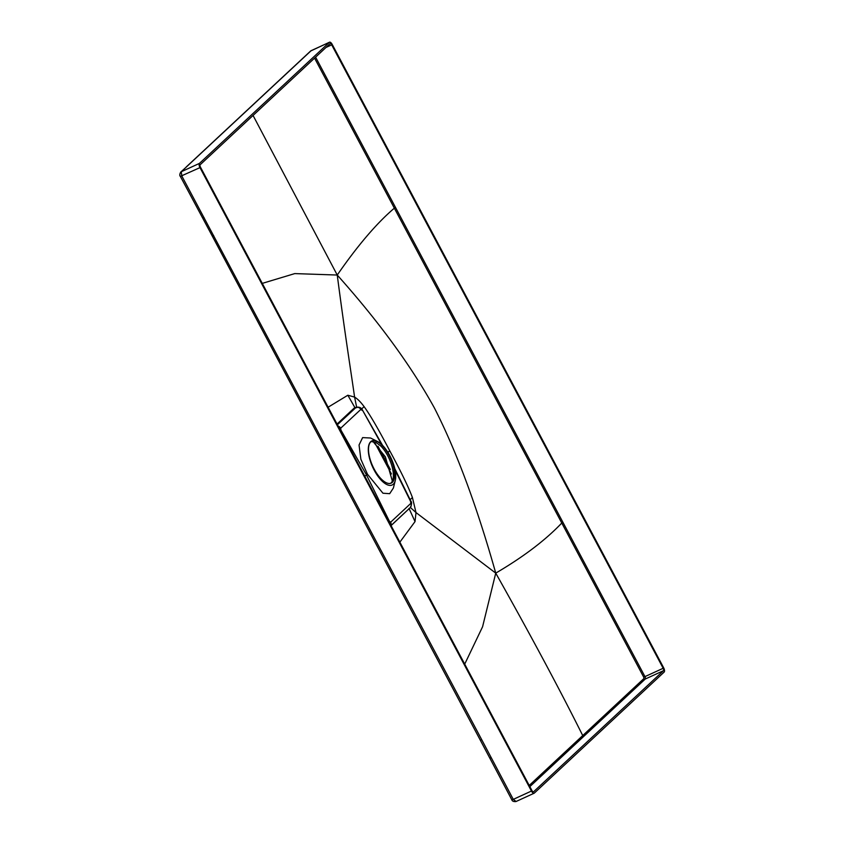 <?xml version="1.0" encoding="UTF-8"?>
<svg xmlns="http://www.w3.org/2000/svg" width="844" height="844" viewBox="0 0 844 844"><rect width="100%" height="100%" fill="white"/><g stroke="black" fill="none" stroke-linecap="round" stroke-linejoin="round"><path stroke-width="1.27" d="M392.354 481.091L385.381 456.889L373.037 441.486M371.181 441.549L375.991 442.446L380.961 446.138A23.104 9.738 -114.6 0 1 392.038 466.479A23.104 9.738 -114.6 0 1 391.067 482.926A23.104 9.738 -114.6 0 1 390.54 483.348M392.344 482.346A23.104 9.738 -114.6 0 1 391.205 483.106A23.104 9.738 -114.6 0 1 373.407 467.608A23.104 9.738 -114.6 0 1 370.811 441.866A23.104 9.738 -114.6 0 1 371.951 441.096A23.104 9.738 -114.6 0 1 389.738 456.593A23.104 9.738 -114.6 0 1 392.344 482.346M377.395 441.423A24.254 10.223 65.4 0 1 389.822 455.654A24.254 10.223 -114.6 0 1 395.287 480.479A24.254 10.223 -114.6 0 1 374.208 470.213A24.254 10.223 65.4 0 1 368.406 447.352A24.254 10.223 65.4 0 1 377.395 441.423L370.579 438.015L362.625 437.603L359.048 445.01L360.873 459.252L367.446 474.212L382.954 493.223L389.675 493.687L393.388 488.011L395.287 480.479M364.819 476.248L367.446 474.212M381.593 444.461L362.414 410.005C361.221 407.62 359.133 406.734 356.136 407.346L337.421 424.711M337.368 424.606L355.946 407.462M391.067 525.612L409.034 508.753M410.142 499.69L412.421 497.506C408.39 486.819 400.826 471.216 389.706 450.717L387.955 452.405M410.374 507.487L415.997 512.561L412.421 497.506M361.675 408.95L364.091 406.618C370.337 415.248 378.872 429.944 389.706 450.717M337.062 424.047L354.828 407.473L356.748 407.684L354.596 397.091C357.539 398.853 360.704 402.029 364.091 406.618M362.171 410.363L360.831 409.424A3.956 3.555 -133 0 0 355.841 407.546L354.828 407.473L347.844 395.235L354.596 397.091C350.545 368.733 345.122 335.3 337.241 275.038L294.788 273.593L262.273 283.384M311.531 50.482A3.598 1.519 65.4 0 0 311.331 50.545A3.598 1.519 65.4 0 0 311.151 50.661L181.27 171.733L181.787 175.953L481.734 739.713L480.299 740.146L346.24 488.032L212.192 235.919L213.627 235.487M531.456 791.039L199.975 167.618A3.598 1.519 65.4 0 1 199.458 163.388L329.35 42.316A3.598 1.519 65.4 0 1 329.529 42.2A3.598 1.519 65.4 0 1 332.188 44.394L663.658 667.815A3.598 1.519 -114.6 0 1 664.186 672.046L534.294 793.117A3.598 1.519 -114.6 0 1 534.115 793.233A3.598 1.519 -114.6 0 1 531.456 791.039L513.268 799.384L481.734 739.713M516.095 801.452L515.927 801.568C513.595 801.747 512.224 801.167 511.823 799.806L513.268 799.384L516.095 801.452M663.173 668.279L331.692 44.848A2.057 0.865 65.4 0 0 330.173 43.603A2.057 0.865 65.4 0 0 330.067 43.666L200.176 164.738A2.057 0.865 65.4 0 0 200.471 167.154L531.952 790.575A2.057 0.865 -114.6 0 0 533.471 791.83A2.057 0.865 -114.6 0 0 533.577 791.767L663.468 670.695A2.057 0.865 -114.6 0 0 663.173 668.279L644.964 676.614A2.057 0.865 -114.6 0 1 645.259 679.03L663.468 670.695M390.35 469.486L383.587 456.815L382.469 457.153L391.447 473.969M377.964 446.212L383.587 456.815M315.593 57.16L644.964 676.614L643.793 677.31L643.94 678.523L582.729 735.567C560.047 690.044 531.055 635.901 495.744 573.129C523.417 556.903 545.424 540.202 561.777 523.027L643.793 677.31M643.94 678.523A1.023 0.918 47 0 0 645.259 679.03L529.853 786.629M253.063 115.449L337.241 275.038C378.587 321.3 410.933 365.536 434.301 407.768C456.425 451.107 476.913 506.231 495.744 573.129L482.578 626.765L464.717 664.122M562.959 522.331L561.777 523.027L314.559 58.12M409.013 508.404L415.026 521.603L415.997 512.561L495.744 573.129M399.866 542.154L415.026 521.603M328.116 407.209L347.844 395.235M395.541 207.466L394.359 208.162C376.804 223.08 357.772 245.372 337.241 275.038M360.831 409.424L340.681 428.214L340.965 430.176L366.549 475.045L389.358 521.191A3.956 0.549 153.7 0 1 388.915 521.55M395.097 470.108L410.606 501.441L410.796 503.414L390.645 522.193L389.358 521.191M410.606 501.441A3.956 0.549 -26.3 0 0 410.828 501.072L394.77 468.631M340.681 428.214A3.956 3.555 -133 0 0 338.222 426.22M390.645 522.193A3.956 3.555 47 0 1 390.856 525.211M410.796 503.414A3.956 3.555 47 0 1 410.205 507.655C411.798 504.48 412.009 502.275 410.828 501.072M204.069 217.562L202.634 218.005L212.192 235.919M186.767 166.627L180.721 172.092C179.614 174.18 179.498 175.615 180.352 176.396L199.975 167.618M187.59 165.857A2.564 2.31 -133 0 0 187.009 166.247M249.951 107.715A2.564 2.31 -133 0 0 249.37 108.116M310.571 51.062A2.564 2.31 -133 0 1 311.151 50.661L329.35 42.316M180.69 172.123A2.564 2.3 -132.9 0 1 181.27 171.733L199.458 163.388M491.24 757.659L489.805 758.091L511.823 799.806M326.006 47.454L331.692 44.848M584.059 736.095A1.023 0.918 47 0 1 582.729 735.567L529.22 785.437M382.585 445.432L362.414 410.005M391.025 525.527L410.173 507.687M180.352 176.396L202.623 217.995M186.207 166.996L310.592 51.03L329.529 42.2M480.289 740.146L489.794 758.091M534.115 793.233L515.927 801.568M375.116 443.269L382.469 457.153"/></g></svg>
